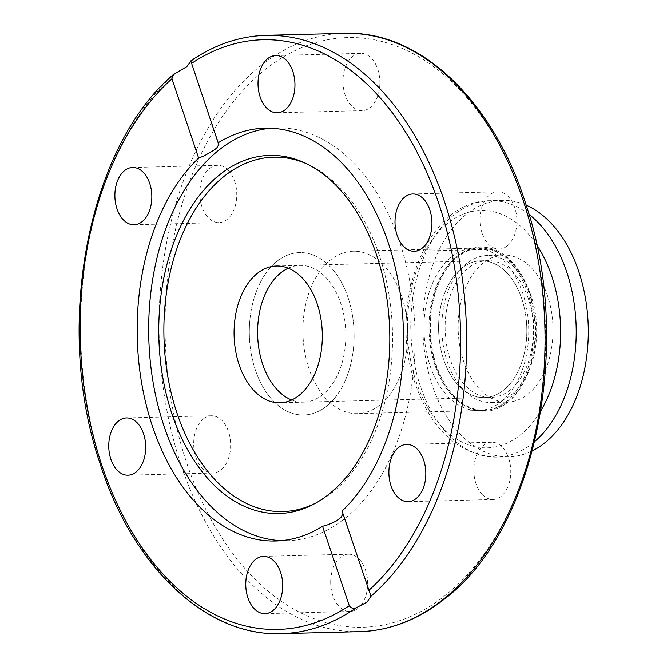 <?xml version="1.0" encoding="UTF-8"?>
<svg xmlns="http://www.w3.org/2000/svg" width="667" height="667" viewBox="0 0 667 667"><rect width="100%" height="100%" fill="white"/><g stroke="black" fill="none" stroke-linecap="round" stroke-linejoin="round"><path stroke-width="0.5" stroke-dasharray="3.33 2.5" d="M451.892 256.662A81.224 52.359 88.5 0 1 474.279 248.132A81.224 52.359 88.5 0 1 522.678 293.088A81.224 52.359 88.5 0 1 500.809 402.001A81.224 52.359 88.5 0 1 478.422 410.53A81.224 52.359 88.5 0 1 430.023 365.574A81.224 52.359 88.5 0 1 451.892 256.662M526.18 205.169A128.247 82.675 -91.5 0 0 502.309 200.375A128.247 82.675 -91.5 0 0 466.967 213.84A128.247 82.675 -91.5 0 0 425.704 359.004A128.247 82.675 -91.5 0 0 508.846 456.795A128.247 82.675 -91.5 0 0 532.441 450.792M467.108 263.215A73.528 47.399 -91.5 0 0 443.447 346.44A73.528 47.399 -91.5 0 0 491.12 402.509A73.528 47.399 -91.5 0 0 511.389 394.789A73.528 47.399 -91.5 0 0 535.042 311.556A73.528 47.399 -91.5 0 0 487.369 255.494A73.528 47.399 -91.5 0 0 467.108 263.215M483.442 262.798A73.528 47.399 -91.5 0 0 459.78 346.023A73.528 47.399 -91.5 0 0 507.454 402.093A73.528 47.399 -91.5 0 0 527.722 394.372A73.528 47.399 -91.5 0 0 551.376 311.139A73.528 47.399 -91.5 0 0 503.702 255.077A73.528 47.399 -91.5 0 0 483.442 262.798M521.727 298.649A68.401 44.097 -91.5 0 0 480.965 260.789A68.401 44.097 -91.5 0 0 443.697 359.688A68.401 44.097 -91.5 0 0 484.459 397.549A68.401 44.097 -91.5 0 0 521.727 298.649M528.256 298.483A68.401 44.097 -91.5 0 0 487.502 260.622A68.401 44.097 -91.5 0 0 450.233 359.521A68.401 44.097 -91.5 0 0 490.987 397.382A68.401 44.097 -91.5 0 0 528.256 298.483M435.076 365.441A81.224 52.359 88.5 0 1 457.454 256.136A81.224 52.359 88.5 0 1 479.331 248.007A81.224 52.359 88.5 0 1 527.73 292.955A81.224 52.359 88.5 0 1 483.475 410.397A81.224 52.359 88.5 0 1 461.214 403.393A81.224 52.359 88.5 0 1 435.076 365.441M529.523 292.546A82.083 52.91 -91.5 0 0 458.512 255.336A82.083 52.91 -91.5 0 0 435.893 365.791A82.083 52.91 -91.5 0 0 462.306 404.135A82.083 52.91 -91.5 0 0 521.786 385.91A82.083 52.91 -91.5 0 0 529.523 292.546M190.912 61.356L218.801 143.739M307.162 164.024A177.255 114.274 88.5 0 1 308.954 164.849A177.255 114.274 88.5 0 1 379.298 255.286A177.255 114.274 88.5 0 1 317.559 502.134A177.255 114.274 88.5 0 1 315.808 503.043M270.86 128.214A206.478 133.108 88.5 0 1 276.622 127.872A206.478 133.108 88.5 0 1 399.658 242.154A206.478 133.108 88.5 0 1 287.152 540.704A206.478 133.108 88.5 0 1 281.382 540.654M507.053 246.065A28.639 18.468 -91.5 0 0 516.266 213.648A28.639 18.468 -91.5 0 0 497.699 191.813A28.639 18.468 -91.5 0 0 489.803 194.814A28.639 18.468 -91.5 0 0 480.582 227.239A28.639 18.468 -91.5 0 0 499.158 249.074A28.639 18.468 -91.5 0 0 507.053 246.065M482.466 494.747A28.639 18.468 -91.5 0 0 493.03 499.5A28.639 18.468 -91.5 0 0 510.147 478.898A28.639 18.468 -91.5 0 0 502.134 446.99A28.639 18.468 -91.5 0 0 491.571 442.238A28.639 18.468 -91.5 0 0 474.454 462.84A28.639 18.468 -91.5 0 0 482.466 494.747M379.882 83.734A28.639 18.468 -91.5 0 0 360.689 53.36A28.639 18.468 -91.5 0 0 342.963 80.248A28.639 18.468 -91.5 0 0 362.164 110.622A28.639 18.468 -91.5 0 0 379.882 83.734M228.131 170.085A28.639 18.468 -91.5 0 0 217.567 165.333A28.639 18.468 -91.5 0 0 200.45 185.943A28.639 18.468 -91.5 0 0 208.463 217.851A28.639 18.468 -91.5 0 0 219.026 222.595A28.639 18.468 -91.5 0 0 236.143 201.993A28.639 18.468 -91.5 0 0 228.131 170.085M203.543 418.768A28.639 18.468 -91.5 0 0 194.33 451.184A28.639 18.468 -91.5 0 0 212.898 473.028A28.639 18.468 -91.5 0 0 220.794 470.018A28.639 18.468 -91.5 0 0 230.015 437.594A28.639 18.468 -91.5 0 0 211.439 415.758A28.639 18.468 -91.5 0 0 203.543 418.768M330.707 581.099A28.639 18.468 -91.5 0 0 349.908 611.472A28.639 18.468 -91.5 0 0 367.634 584.592A28.639 18.468 -91.5 0 0 348.432 554.21A28.639 18.468 -91.5 0 0 330.707 581.099M342.971 513.732L342.071 511.055M288.277 268.184A68.401 44.097 88.5 0 1 299.975 265.408A68.401 44.097 88.5 0 1 340.729 303.26A68.401 44.097 88.5 0 1 303.46 402.159A68.401 44.097 88.5 0 1 291.637 399.983A68.401 44.097 -91.5 0 0 303.46 402.159A68.401 44.097 -91.5 0 0 322.311 394.981A68.401 44.097 -91.5 0 0 344.322 317.559A68.401 44.097 -91.5 0 0 299.975 265.408A68.401 44.097 -91.5 0 0 288.277 268.184M401.626 296.173A81.224 52.359 -91.5 0 0 353.227 251.217A81.224 52.359 -91.5 0 0 308.971 368.659A81.224 52.359 -91.5 0 0 357.37 413.615A81.224 52.359 -91.5 0 0 401.626 296.173M255.394 370.027A81.224 52.359 88.5 0 1 299.65 252.585A81.224 52.359 88.5 0 1 348.049 297.54A81.224 52.359 88.5 0 1 303.793 414.982A81.224 52.359 88.5 0 1 255.394 370.027M326.18 406.453A81.224 52.359 88.5 0 1 303.793 414.982A81.224 52.359 88.5 0 1 251.125 353.051A81.224 52.359 88.5 0 1 277.264 261.114A81.224 52.359 88.5 0 1 299.65 252.585A81.224 52.359 88.5 0 1 348.049 297.54A81.224 52.359 88.5 0 1 326.18 406.453M507.17 401.842A81.224 52.359 88.5 0 1 484.784 410.363A81.224 52.359 88.5 0 1 432.124 348.432A81.224 52.359 88.5 0 1 458.254 256.495A81.224 52.359 88.5 0 1 480.64 247.974A81.224 52.359 88.5 0 1 533.3 309.905A81.224 52.359 88.5 0 1 507.17 401.842M462.114 267.967A68.401 44.097 -91.5 0 0 440.112 345.389A68.401 44.097 -91.5 0 0 484.459 397.549A68.401 44.097 -91.5 0 0 503.31 390.362A68.401 44.097 -91.5 0 0 525.313 312.94A68.401 44.097 -91.5 0 0 480.965 260.789A68.401 44.097 -91.5 0 0 462.114 267.967M536.702 244.856A118.743 76.547 -91.5 0 0 448.274 222.895A118.743 76.547 -91.5 0 0 416.308 382.116A118.743 76.547 -91.5 0 0 519.785 435.376A118.743 76.547 -91.5 0 0 540.929 410.622M529.006 214.382A128.247 82.675 -91.5 0 0 490.228 200.684A128.247 82.675 -91.5 0 0 454.886 214.149A128.247 82.675 -91.5 0 0 420.352 386.118A128.247 82.675 -91.5 0 0 496.765 457.103A128.247 82.675 -91.5 0 0 532.116 443.638A128.247 82.675 -91.5 0 0 534.792 441.446M265.991 35.351A299.25 192.913 -91.5 0 0 190.92 61.281M359.663 631.649A299.25 192.913 88.5 0 1 165.649 403.485A299.25 192.913 88.5 0 1 261.931 64.757A299.25 192.913 88.5 0 1 344.405 33.35M266.483 68.501A294.972 190.162 -91.5 0 0 187.06 464.04A294.972 190.162 -91.5 0 0 444.114 596.331A294.972 190.162 -91.5 0 0 523.537 200.792A294.972 190.162 -91.5 0 0 266.483 68.501M176.288 72.728A299.25 192.913 -91.5 0 0 88.352 411.697A299.25 192.913 -91.5 0 0 281.249 633.65M502.309 200.375L490.228 200.684C425.254 200.275 387.118 306.812 415.508 384.484C431.991 430.807 459.071 455.011 496.765 457.103L508.846 456.795M491.12 402.509L507.454 402.093M276.455 266.008L487.502 260.622M474.279 248.132L479.331 247.999M458.512 255.336L457.454 256.136M461.214 403.393L462.306 404.135M483.475 410.397L478.422 410.53M490.987 397.382L279.94 402.76M503.702 255.077L487.369 255.494M314.057 504.002L317.559 502.134M412.756 193.972L497.699 191.813M408.087 501.667L493.03 499.5M275.754 55.519L360.697 53.36M132.625 167.5L217.567 165.333M127.964 475.187L212.898 473.028M264.957 613.64L349.9 611.481M275.621 540.995L287.152 540.704M353.227 251.217L480.64 247.974M484.784 410.363L357.37 413.615M370.727 595.197L342.83 512.298M276.622 127.872L265.091 128.172M348.441 554.21L263.498 556.378M211.439 415.758L126.497 417.926M219.026 222.595L134.084 224.762M362.156 110.622L277.214 112.79M491.571 442.238L406.628 444.405M499.158 249.074L414.215 251.242M308.954 164.849L305.361 163.157"/><path stroke-width="1" d="M532.441 450.792A128.247 82.675 -91.5 0 0 544.197 443.33A128.247 82.675 -91.5 0 0 587.727 316.558A128.247 82.675 -91.5 0 0 526.18 205.169M186.785 66.675L190.92 61.281L218.151 142.846A206.478 133.108 88.5 0 1 265.091 128.172A206.478 133.108 88.5 0 1 388.127 242.446A206.478 133.108 88.5 0 1 342.071 511.055L370.96 596.273L366.992 602.159L356.328 607.72C353.227 608.896 350.875 608.221 349.275 605.686L322.561 526.321A206.478 133.108 88.5 0 1 275.621 540.995A206.478 133.108 88.5 0 1 152.585 426.722A206.478 133.108 88.5 0 1 198.641 158.104L171.936 78.739L173.503 74.437L186.785 66.675M376.438 254.552A179.123 115.474 88.5 0 1 314.057 504.002A179.123 115.474 88.5 0 1 172.111 414.407A179.123 115.474 88.5 0 1 184.359 218.859A179.123 115.474 88.5 0 1 305.361 163.157A179.123 115.474 88.5 0 1 376.438 254.552M315.808 503.043A177.255 114.274 88.5 0 1 177.097 413.473A177.255 114.274 88.5 0 1 188.636 221.069A177.255 114.274 88.5 0 1 307.162 164.024M281.382 540.654A206.478 133.108 88.5 0 1 164.115 426.421A206.478 133.108 88.5 0 1 270.86 128.214M404.861 196.982A28.639 18.468 88.5 0 1 412.756 193.972A28.639 18.468 88.5 0 1 431.324 215.816A28.639 18.468 88.5 0 1 422.111 248.232A28.639 18.468 88.5 0 1 414.215 251.242A28.639 18.468 88.5 0 1 395.639 229.406A28.639 18.468 88.5 0 1 404.861 196.982M417.192 449.149A28.639 18.468 88.5 0 1 425.204 481.057A28.639 18.468 88.5 0 1 408.087 501.667A28.639 18.468 88.5 0 1 397.524 496.915A28.639 18.468 88.5 0 1 389.511 465.007A28.639 18.468 88.5 0 1 406.628 444.405A28.639 18.468 88.5 0 1 417.192 449.149M258.021 82.408A28.639 18.468 88.5 0 1 275.746 55.528A28.639 18.468 88.5 0 1 294.947 85.901A28.639 18.468 88.5 0 1 277.222 112.79A28.639 18.468 88.5 0 1 258.021 82.408M123.52 220.01A28.639 18.468 88.5 0 1 115.508 188.102A28.639 18.468 88.5 0 1 132.625 167.5A28.639 18.468 88.5 0 1 143.197 172.253A28.639 18.468 88.5 0 1 151.209 204.16A28.639 18.468 88.5 0 1 134.084 224.762A28.639 18.468 88.5 0 1 123.52 220.01M135.851 472.186A28.639 18.468 88.5 0 1 127.964 475.187A28.639 18.468 88.5 0 1 109.388 453.352A28.639 18.468 88.5 0 1 118.609 420.935A28.639 18.468 88.5 0 1 126.497 417.926A28.639 18.468 88.5 0 1 145.072 439.761A28.639 18.468 88.5 0 1 135.851 472.186M282.691 586.752A28.639 18.468 88.5 0 1 264.966 613.64A28.639 18.468 88.5 0 1 245.773 583.266A28.639 18.468 88.5 0 1 263.49 556.378A28.639 18.468 88.5 0 1 282.691 586.752M322.561 526.321L328.164 524.679L336.018 521.185L341.02 517.375L342.971 513.732M262.706 364.307A68.401 44.097 88.5 0 1 288.277 268.184A68.401 44.097 -91.5 0 0 281.124 272.586A68.401 44.097 -91.5 0 0 257.962 340.92A68.401 44.097 -91.5 0 0 291.637 399.983A68.401 44.097 88.5 0 1 262.706 364.307M239.186 364.907A68.401 44.097 88.5 0 1 276.455 266.008A68.401 44.097 88.5 0 1 317.209 303.86A68.401 44.097 88.5 0 1 279.94 402.76A68.401 44.097 88.5 0 1 239.186 364.907M218.151 142.846L218.884 144.33L216.983 147.674L214.907 149.533L204.794 155.586L198.641 158.104M190.895 60.83L190.887 60.822C214.632 44.614 239.661 36.118 265.991 35.351A299.25 192.913 -91.5 0 1 458.888 257.304A299.25 192.913 -91.5 0 1 370.96 596.273M540.929 410.622A118.743 76.547 -91.5 0 0 551.759 276.146A118.743 76.547 -91.5 0 0 536.702 244.856M534.792 441.446A128.247 82.675 -91.5 0 0 566.65 271.669A128.247 82.675 -91.5 0 0 529.006 214.382M265.991 35.351L344.405 33.35A299.25 192.913 88.5 0 1 538.419 261.514A299.25 192.913 88.5 0 1 442.138 600.242A299.25 192.913 88.5 0 1 359.663 631.649L281.249 633.65A299.25 192.913 -91.5 0 0 356.328 607.72M191.446 63.482A294.972 190.162 88.5 0 1 438.594 202.96A294.972 190.162 88.5 0 1 368.776 590.42M349.275 605.686A294.972 190.162 88.5 0 1 102.118 466.208A294.972 190.162 88.5 0 1 171.936 78.739M344.405 33.35C419.927 30.207 493.763 100.85 526.163 205.119C573.728 345.464 535.017 532.408 443.48 599.783C417.342 620.11 389.403 630.732 359.663 631.649M173.503 74.437C87.569 146.69 53.66 326.997 99.725 462.598C132.224 566.491 205.903 636.777 281.249 633.65"/></g></svg>
